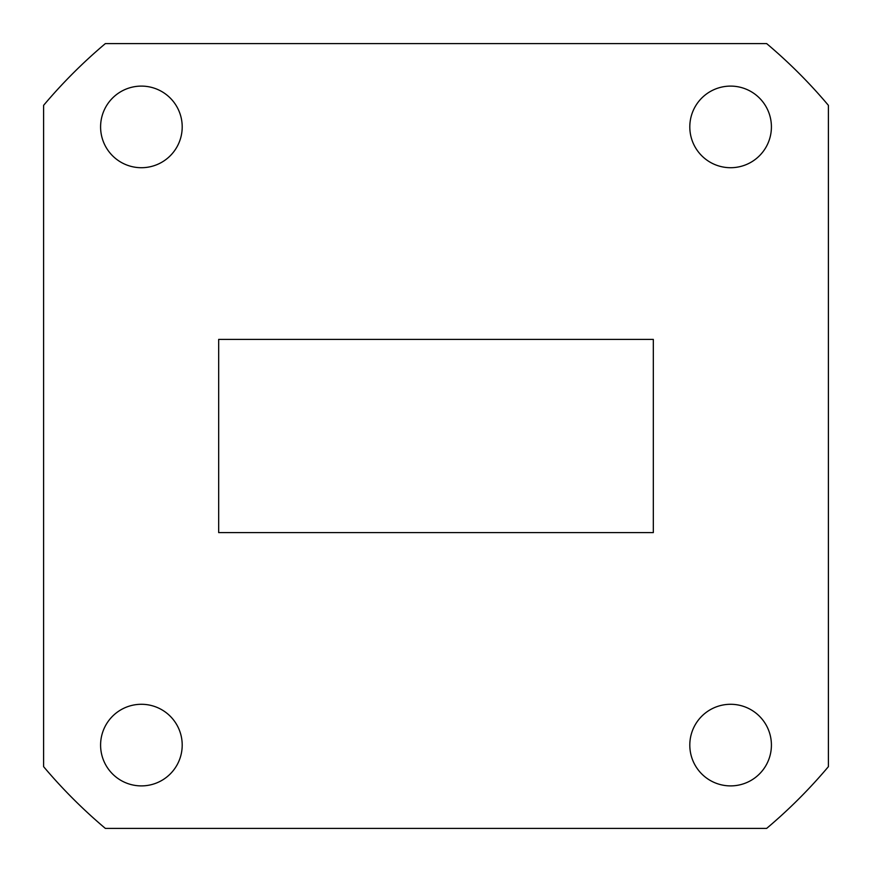 <?xml version="1.0" encoding="UTF-8"?>
<svg xmlns="http://www.w3.org/2000/svg" width="872" height="872" viewBox="0 0 872 872"><rect width="100%" height="100%" fill="white"/><g stroke="black" fill="none" stroke-linecap="round" stroke-linejoin="round"><path stroke-width="1.31" d="M43.6 766.652L43.6 105.349A513.139 513.139 0 0 1 105.349 43.6L766.652 43.6A513.139 513.139 0 0 1 828.4 105.349L828.4 766.652A513.139 513.139 0 0 1 766.652 828.4L105.349 828.4A513.139 513.139 0 0 1 43.6 766.652M653.324 532.596L653.324 339.404L218.676 339.404L218.676 532.596L653.324 532.596M182.204 745.091A40.81 40.81 0 0 0 120.99 709.754A40.81 40.81 0 0 0 120.99 780.429A40.81 40.81 0 0 0 182.204 745.091M771.415 745.091A40.81 40.81 0 0 0 710.2 709.754A40.81 40.81 0 0 0 710.2 780.429A40.81 40.81 0 0 0 771.415 745.091M771.415 126.909A40.81 40.81 0 0 0 710.2 91.571A40.81 40.81 0 0 0 710.2 162.246A40.81 40.81 0 0 0 771.415 126.909M182.204 126.909A40.81 40.81 0 0 0 120.99 91.571A40.81 40.81 0 0 0 120.99 162.246A40.81 40.81 0 0 0 182.204 126.909"/></g></svg>
